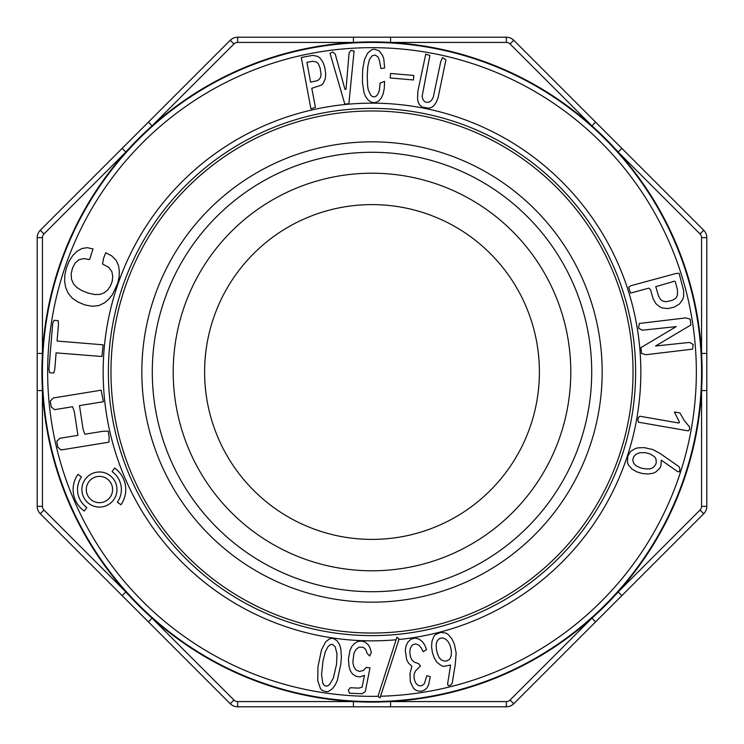 <?xml version="1.0" encoding="UTF-8"?>
<svg xmlns="http://www.w3.org/2000/svg" width="744" height="744" viewBox="0 0 744 744"><rect width="100%" height="100%" fill="white"/><g stroke="black" fill="none" stroke-linecap="round" stroke-linejoin="round"><path stroke-width="1.12" d="M506.348 701.573A5.227 5.227 0 0 0 510.04 700.039L513.741 703.731A10.463 10.463 0 0 1 506.348 706.8L506.348 701.573L390.572 701.573L390.572 706.8L353.428 706.8L353.428 701.573L237.652 701.573A5.227 5.227 0 0 1 233.96 700.039L152.092 618.18L148.4 621.872L230.259 703.731L40.269 513.741A10.463 10.463 0 0 1 37.2 506.348L37.2 237.652A10.463 10.463 0 0 1 40.269 230.259L230.259 40.269A10.463 10.463 0 0 1 237.652 37.2L506.348 37.2A10.463 10.463 0 0 1 513.741 40.269L510.04 43.961L591.908 125.82L595.6 122.128L513.741 40.269L703.731 230.259L621.872 148.4L618.18 152.092A330.094 330.094 0 0 1 618.18 591.908L621.872 595.6L513.741 703.731L595.6 621.872L591.908 618.18A330.094 330.094 0 0 1 42.436 353.428A330.094 330.094 0 0 1 618.18 152.092L700.039 233.96L703.731 230.259A10.463 10.463 0 0 1 706.8 237.652L706.8 506.348A10.463 10.463 0 0 1 703.731 513.741L621.872 595.6L703.731 513.741A10.463 10.463 0 0 0 706.8 506.348L701.564 506.348L701.564 390.572L706.8 390.572M706.8 353.428L701.564 353.428L701.564 237.652A5.227 5.227 0 0 0 700.039 233.96M703.731 513.741L700.039 510.04L618.18 591.908A330.094 330.094 0 0 1 591.908 618.18L510.04 700.039M390.572 37.2L390.572 42.427L506.348 42.427L506.348 37.2M506.348 706.8L390.572 706.8M602.175 372A230.175 230.175 0 0 1 256.913 571.336A230.175 230.175 0 0 1 256.913 172.664A230.175 230.175 0 0 1 602.175 372M372 633.042A261.042 261.042 0 0 1 145.936 241.484A261.042 261.042 0 0 1 598.064 241.484A261.042 261.042 0 0 1 372 633.042M353.428 37.2L353.428 42.427L237.652 42.427A5.227 5.227 0 0 0 233.96 43.961L152.092 125.82L233.96 43.961L230.259 40.269L148.4 122.128L152.092 125.82M539.4 372A167.4 167.4 0 0 1 288.3 516.968A167.4 167.4 0 0 1 288.3 227.032A167.4 167.4 0 0 1 539.4 372M570.788 372A198.788 198.788 0 0 0 372 173.213A198.788 198.788 0 0 0 173.213 372A198.788 198.788 0 0 0 372 570.788A198.788 198.788 0 0 0 570.788 372M353.428 706.8L237.652 706.8A10.463 10.463 0 0 1 230.259 703.731A10.463 10.463 0 0 0 237.652 706.8L237.652 701.573M40.269 513.741L122.128 595.6L125.82 591.908L43.961 510.04L40.269 513.741A10.463 10.463 0 0 1 37.2 506.348L42.436 506.348A5.227 5.227 0 0 0 43.961 510.04M122.128 148.4L125.82 152.092L43.961 233.96A5.227 5.227 0 0 0 42.436 237.652L42.436 353.428L37.2 353.428M42.436 506.348L42.436 390.572L37.2 390.572M152.287 372A219.713 219.713 0 0 1 481.861 181.722A219.713 219.713 0 0 1 481.861 562.278A219.713 219.713 0 0 1 152.287 372M325.268 78.818L325.705 73.6L324.812 67.481L322.905 62.105L320.078 58.134L317.874 56.442L312.787 55.354L301.311 57.483L310.918 108.829L315.419 107.285L311.773 88.304L321.492 85.095L323.24 83.356L325.268 78.818M316.488 62.012L318.395 63.807L320.162 68.225L321.027 73.981L320.683 77.116L319.148 79.515L317.232 80.705L310.601 82.165L306.919 62.319L312.731 61.287L316.488 62.012M337.311 680.462L340.845 664.029L341.394 657.129L340.882 649.363L339.617 644.602L336.948 640.658L333.256 638.426L331.247 638.399L329.183 639.087L325.612 641.942L321.52 649.847L317.995 666.559L317.716 680.63L320.478 688.591L322.189 690.469L326.439 691.762L328.56 691.381L332.317 688.814L335.274 684.843L337.311 680.462M336.976 653.809L336.567 664.206L333.284 678.202L329.629 684.554L327.704 685.903L325.779 686.089L324.068 685.159L322.812 683.215L321.548 674.566L322.97 661.23L325.295 651.837L328.132 646.396L330.773 644.49L332.494 644.369L335.228 646.824L336.976 653.809M456.146 652.925L454.389 644.258L451.934 638.845L448.139 634.409L445.805 633.06L440.699 632.409L435.659 634.446L433.901 636.297L431.948 641.347L431.576 646.917L432.385 652.432L434.133 657.659L436.756 662.123L441.118 665.527L443.582 666.419L450.613 665.062L447.562 684.266L448.307 685.717L450.994 685.01L452.25 683.011L455.347 663.815L456.146 652.925M439.769 638.315L443.024 638.008L445.954 639.319L448.455 642.063L450.287 645.866L451.366 650.814L451.236 655.78L449.757 659.138L446.819 660.932L444.484 661.109L441.211 659.854L439.109 657.529L437.472 653.855L436.384 649.289L436.189 644.174L437.23 640.714L439.769 638.315M652.879 449.553L644.174 447.628L638.166 447.832L635.218 448.548L630.494 451.534L627.769 456.342L627.434 462.247L628.299 464.814L631.972 469.036L636.929 471.91L642.453 473.528L648.098 473.993L653.362 473.165L655.855 471.956L659.965 468.097L660.914 465.67L661.295 460.164L677.756 471.668L679.458 471.789L679.923 468.953L679.039 466.683L659.891 453.347L652.879 449.553M632.735 459.922L633.804 456.518L636.222 454.11L639.756 452.733L645.374 452.65L650.256 454.017L654.646 456.844L655.957 458.89L656.273 462.554L655.501 464.888L653.074 467.651L650.051 468.86L645.941 468.962L641.216 468.097L636.418 466.023L633.739 463.41L632.735 459.922M662.234 307.951L668.066 308.574L674.51 307.03L679.607 303.85L682.815 299.2L683.624 296.503L683.596 290.411L679.077 273.299L676.389 273.392L630.521 285.817L628.689 287.351L630.549 293.108L648.898 288.133L650.572 289.732L653.148 298.781L655.817 303.533L659.621 306.798L662.234 307.951M677.393 295.489L675.822 298.204L672.362 300.353L666.01 301.738L662.448 300.976L660.709 299.59L658.626 296.317L655.752 286.663L674.659 281.158L675.394 281.911L677.496 290.086L677.393 295.489M676.212 326.625L640.9 347.625L641.588 353.456L645.866 354.73L692.497 349.168L693.203 344.435L689.493 342.435L655.566 346.007L690.878 325.007L690.19 319.176L685.912 317.902L639.282 323.463L638.575 328.188L642.277 330.197L676.212 326.625M421.309 648.024L423.141 651.725L426.554 649.633L424.759 645.122L422.462 641.728L419.086 639.077L414.994 638.073L410.986 639.124L407.777 642.267L405.992 646.071L405.303 650.451L406.698 659.751L408.67 663.313L411.878 666.243L410 673.469L410.316 681.764L413.469 688.237L415.859 690.19L418.658 691.176L421.671 691.111L424.731 690.004L427.103 687.8L428.665 684.62L430.264 676.649L426.842 675.71L424.35 683.69L422.36 685.429L420.202 685.912L417.961 685.233L415.478 682.722L414.12 678.602L414.083 674.38L415.459 670.986L420.472 666.019L418.314 663.481L414.594 662.346L412.018 660.095L410.363 656.478L409.767 652.321L410.269 648.545L412.241 645.029L415.589 643.839L418.909 645.178L421.309 648.024M377.989 696.328L380.026 697.919L398.384 641.244L398.951 638.854L396.915 637.255L377.989 696.328M358.933 647.187L363.184 647.28L365.592 649.261L367.238 653.511L369.722 656.003L371.275 652.488L370.112 648.08L368.373 644.918L364.978 641.979L361.221 641.012L357.762 641.523L354.386 643.541L351.707 646.601L349.959 650.479L348.462 658.775L349.038 666.475L350.21 670.53L352.47 673.971L356.004 676.268L359.975 676.938L364.458 675.329L362.133 687.177L358.645 688.116L350.266 687.726L348.397 690.088L349.382 693.203L361.956 693.78L365.285 691.567L370.019 667.824L366.225 667.48L363.305 670.539L359.306 671.441L355.827 669.87L353.651 666.233L352.861 662.216L353.893 653.409L355.846 649.642L358.933 647.187M119.347 271.188L118.529 265.627L116.148 260.316L111.888 256.01L105.75 252.7L103.537 258.363L102.56 264.018L108.745 267.347L111.907 271.709L112.744 276.647L112.149 281.567L110.317 286.217L107.694 289.946L104.309 292.745L100.04 294.41L94.693 294.54L88.248 293.108L81.756 290.541L76.846 287.472L73.526 283.938L71.508 279.233L71.154 273.746L72.605 267.812L75.246 262.92L78.715 259.851L83.626 258.596L89.578 259.563L93.019 248.942L87.392 247.687L82.082 248.459L77.097 251.249L72.717 255.601L69.164 261.163L66.43 267.905L64.849 274.862L64.616 281.437L65.714 287.621L68.215 293.322L72.27 298.13L77.906 302.018L85.104 304.975L92.414 306.296L98.933 305.552L104.653 302.752L108.959 298.967L112.558 294.438L117.785 283.092L119.096 277.01L119.347 271.188M81.524 476.904L77.934 474.374A26.319 26.319 0 0 0 84.277 511.044L86.797 507.464A21.929 21.929 0 0 1 81.524 476.904M103.072 344.807L57.083 341.04L58.46 324.31L58.19 320.645L54.005 320.311L52.703 323.361L48.927 369.349L49.588 372.688L53.763 373.032L54.74 369.591L56.116 352.87L101.993 356.506L103.072 344.807M79.487 405.61L103.397 401.723L101.156 390.191L53.345 397.966L50.285 401.035L51.262 407.014L54.638 409.656L72.568 406.736L74.326 411.618L77.953 435.333L60.022 438.253L56.823 441.22L57.79 447.2L61.082 449.962L108.894 442.187L109.145 437.091L108.178 431.111L102.765 431.306L84.835 434.217L83.096 429.316L79.487 405.61M112.595 489.543A13.16 13.16 0 0 0 92.861 478.15A13.16 13.16 0 0 0 92.861 500.935A13.16 13.16 0 0 0 112.595 489.543M116.985 489.543A17.54 17.54 0 0 0 90.666 474.347A17.54 17.54 0 0 0 90.666 504.73A17.54 17.54 0 0 0 116.985 489.543M112.084 471.622L114.604 468.041A26.319 26.319 0 0 1 120.947 504.711L117.357 502.181A21.929 21.929 0 0 0 112.084 471.622M344.816 104.095L348.871 103.714L354.088 51.048L351.112 50.36L349.103 52.768L346.007 89.271L344.956 89.354L335.228 54.024L332.81 52.043L330.029 53.289L344.816 104.095M378.501 101.193L381.421 97.883L383.188 93.818L384.304 88.22L384.574 81.375L380.044 83.105L379.468 89.68L378.138 93.781L376.371 96.004L374.427 96.906L372.465 96.581L370.754 95.26L368.317 90.136L367.666 86.49L367.22 76.362L367.806 66.402L369.415 59.613L372.009 55.856L375.32 55.084L378.054 57.046L379.403 60.366L380.9 68.504L384.648 67.983L383.802 59.009L382.602 55.521L378.984 50.731L374.344 49.188L371.916 49.643L367.722 52.982L364.476 59.566L362.663 69.517L362.412 82.379L364.021 92.767L365.546 96.478L368.289 100.198L371.516 102.291L375.134 102.653L378.501 101.193M390.628 73.461L390.163 77.953L413.385 79.961L413.85 75.479L390.628 73.461M431.659 107.359L434.059 105.453L436.328 102.151L438.058 97.845L445.898 59.883L442.559 57.548L440.764 61.594L433.25 97.297L431.492 100.44L429.288 102.095L426.814 102.421L424.461 101.482L422.862 99.408L422.155 96.171L429.893 55.502L425.745 54.135L417.849 91.317L417.551 99.436L418.398 102.691L419.988 105.267L422.378 107.071L428.823 108.233L431.659 107.359M679.932 412.976L674.38 412.009L679.467 422.192L678.844 423.029L640.007 416.259L638.361 417.375L637.868 420.146L638.436 422.192L688.358 430.897L689.697 429.325L689.39 426.824L684.192 420.369L679.932 412.976M380.565 696.235A324.347 324.347 0 0 0 696.31 376.845A324.347 324.347 0 0 0 390.256 48.174A324.347 324.347 0 0 0 47.709 365.871A324.347 324.347 0 0 0 377.999 696.291M396.106 639.766A268.844 268.844 0 0 1 103.425 384.062A268.844 268.844 0 0 1 372 103.156A268.844 268.844 0 0 1 640.51 358.58A268.844 268.844 0 0 1 398.803 639.505M703.731 230.259A10.463 10.463 0 0 1 706.8 237.652L701.564 237.652M700.039 510.04A5.227 5.227 0 0 0 701.564 506.348M510.04 43.961A5.227 5.227 0 0 0 506.348 42.427M372 635.618A263.618 263.618 0 0 0 635.618 372A263.618 263.618 0 0 0 372 108.382A263.618 263.618 0 0 0 108.382 372A263.618 263.618 0 0 0 372 635.618M390.544 42.947A329.573 329.573 0 0 1 701.443 381.281A329.573 329.573 0 0 1 372 701.573A329.573 329.573 0 0 1 42.557 362.719A329.573 329.573 0 0 1 390.544 42.947M42.436 237.652L37.2 237.652A10.463 10.463 0 0 1 40.269 230.259L43.961 233.96M230.259 40.269A10.463 10.463 0 0 1 237.652 37.2L237.652 42.427M233.96 700.039L230.259 703.731"/></g></svg>
